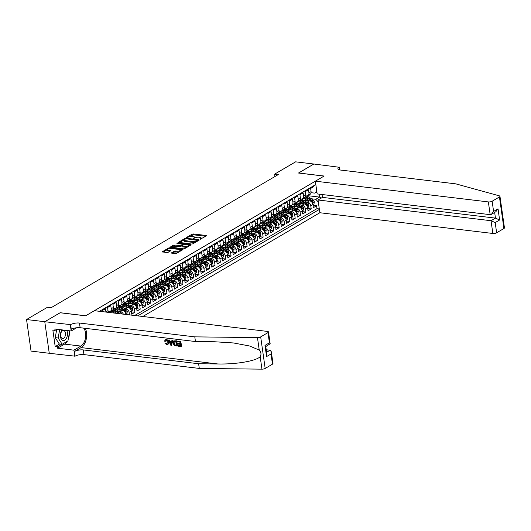 <?xml version="1.0" encoding="UTF-8"?>
<svg xmlns="http://www.w3.org/2000/svg" width="531" height="531" viewBox="0 0 531 531"><rect width="100%" height="100%" fill="white"/><g stroke="black" fill="none" stroke-linecap="round" stroke-linejoin="round"><path stroke-width="0.8" d="M200.014 239.315L206.453 235.897L206.26 235.498L193.364 233.959L192.122 234.178L186.554 237.443L188.279 237.145A2.867 0.949 -8.1 0 1 192.249 236.434L193.324 236.56A2.867 0.949 -8.1 0 1 194.485 237.138A2.867 0.949 -8.1 0 1 193.934 237.822L193.35 238.519L194.943 237.941A2.867 0.949 -8.1 0 1 198.913 237.231L199.988 237.357A2.867 0.949 -8.1 0 1 201.143 237.941A2.867 0.949 -8.1 0 1 200.599 238.618L200.014 239.315M171.586 252.769L171.779 253.161L176.637 253.373L182.996 249.53L169.734 247.804L168.493 248.023L162.134 251.867L166.867 252.57L168.108 252.351L170.929 250.586L168.4 250.147A2.396 0.79 -8.1 0 1 167.431 249.656A2.396 0.79 -8.1 0 1 168.679 248.76A2.396 0.79 -8.1 0 1 171.208 248.501L179.697 249.517A2.396 0.79 -8.1 0 1 180.666 250.001A2.396 0.79 -8.1 0 1 179.418 250.904A2.396 0.79 -8.1 0 1 176.889 251.163L174.234 251.216L171.639 253.134M60.169 312.772L44.796 321.72L26.55 319.529L31.044 351.091L49.257 353.274L44.77 321.733L60.083 312.759L85.63 315.826L94.392 310.688L267.392 331.417A2.741 0.903 -8.1 0 1 268.494 331.968A2.741 0.903 -8.1 0 1 267.976 332.618L260.681 336.893L265.175 368.448A2.741 0.903 171.9 0 1 261.949 369.158L199.284 368.421L83.958 354.602A6.392 2.111 -8.1 0 0 75.103 356.182L49.264 353.288M60.162 312.713L85.71 315.779L324.036 176.093L298.488 173.033L313.854 164.026L295.608 161.842L274.633 174.135L274.972 176.511M26.55 319.529L47.524 307.237L51.175 307.675L278.284 174.566L274.633 174.135M191.711 244.034L192.952 243.809L199.138 240.185L198.946 239.793L186.049 238.246L184.808 238.465L178.449 242.309L191.711 244.034M190.981 244.964L184.795 248.588L183.553 248.813L170.292 247.088L173.113 245.322L174.354 245.103L180.825 245.508L182.75 244.26L176.942 243.43L177.679 242.999L190.788 244.572L190.981 244.964M124.327 308.372L125.688 308.538A3.651 2.682 59.6 0 1 129.093 312.301L131.23 311.047L131.675 314.16L134.881 312.281L131.349 311.856M129.67 305.245L131.031 305.405A3.651 2.682 59.6 0 1 134.443 309.168L136.58 307.914L137.018 311.027L140.224 309.148L136.693 308.723M135.013 302.112L136.381 302.272A3.651 2.682 59.6 0 1 139.786 306.035L141.923 304.781L142.361 307.894L145.567 306.015L142.036 305.59M140.357 298.98L141.724 299.145A3.651 2.682 59.6 0 1 145.129 302.902L147.266 301.648L147.704 304.761L150.917 302.882L147.379 302.464M145.7 295.847L147.067 296.013A3.651 2.682 59.6 0 1 150.472 299.769L152.609 298.522L153.054 301.635L156.26 299.75L152.722 299.331M151.043 292.714L152.41 292.88A3.651 2.682 59.6 0 1 155.815 296.637L157.953 295.389L158.397 298.502L161.603 296.623L158.065 296.198M156.393 289.581L157.753 289.747A3.651 2.682 59.6 0 1 161.159 293.51L163.296 292.256L163.74 295.369L166.946 293.49L163.409 293.066M161.736 286.448L163.097 286.614A3.651 2.682 59.6 0 1 166.502 290.377L168.639 289.123L169.084 292.236L172.29 290.357L168.752 289.933M167.079 283.322L168.44 283.481A3.651 2.682 59.6 0 1 171.845 287.244L173.982 285.99L174.427 289.103L177.633 287.225L174.095 286.8M172.422 280.189L173.783 280.348A3.651 2.682 59.6 0 1 177.188 284.112L179.325 282.857L179.77 285.97L182.976 284.092L179.445 283.667M177.766 277.056L179.126 277.222A3.651 2.682 59.6 0 1 182.531 280.979L184.669 279.724L185.113 282.837L188.319 280.959L184.788 280.541M183.109 273.923L184.469 274.089A3.651 2.682 59.6 0 1 187.874 277.846L190.012 276.598L190.456 279.711L193.662 277.826L190.131 277.408M188.452 270.79L189.813 270.956A3.651 2.682 59.6 0 1 193.218 274.713L195.355 273.465L195.8 276.578L199.006 274.7L195.474 274.275M193.795 267.657L195.156 267.823A3.651 2.682 59.6 0 1 198.561 271.587L200.698 270.332L201.143 273.445L204.349 271.567L200.818 271.142M199.138 264.531L200.499 264.69A3.651 2.682 59.6 0 1 203.911 268.454L206.048 267.199L206.486 270.312L209.692 268.434L206.161 268.009M204.481 261.398L205.849 261.557A3.651 2.682 59.6 0 1 209.254 265.321L211.391 264.066L211.829 267.179L215.035 265.301L211.504 264.876M209.825 258.265L211.192 258.424A3.651 2.682 59.6 0 1 214.597 262.188L216.734 260.933L217.172 264.046L220.378 262.168L216.847 261.743M215.168 255.132L216.535 255.298A3.651 2.682 59.6 0 1 219.94 259.055L222.077 257.8L222.522 260.913L225.728 259.035L222.19 258.617M220.511 251.999L221.878 252.165A3.651 2.682 59.6 0 1 225.283 255.922L227.421 254.674L227.865 257.787L231.071 255.902L227.534 255.484M225.861 248.866L227.222 249.032A3.651 2.682 59.6 0 1 230.627 252.789L232.764 251.541L233.209 254.654L236.414 252.776L232.877 252.351M231.204 245.734L232.565 245.899A3.651 2.682 59.6 0 1 235.97 249.663L238.107 248.408L238.552 251.521L241.758 249.643L238.22 249.218M236.547 242.607L237.908 242.767A3.651 2.682 59.6 0 1 241.313 246.53L243.45 245.276L243.895 248.389L247.101 246.51L243.563 246.085M241.89 239.474L243.251 239.634A3.651 2.682 59.6 0 1 246.656 243.397L248.793 242.143L249.238 245.256L252.444 243.377L248.913 242.952M247.234 236.341L248.594 236.501A3.651 2.682 59.6 0 1 251.999 240.264L254.137 239.01L254.581 242.123L257.787 240.244L254.256 239.82M252.577 233.209L253.937 233.375A3.651 2.682 59.6 0 1 257.343 237.131L259.48 235.877L259.925 238.99L263.13 237.111L259.599 236.693M257.92 230.076L259.281 230.242A3.651 2.682 59.6 0 1 262.686 233.998L264.823 232.751L265.268 235.864L268.474 233.985L264.942 233.56M263.263 226.943L264.624 227.109A3.651 2.682 59.6 0 1 268.029 230.872L270.166 229.618L270.611 232.731L273.817 230.852L270.286 230.427M268.606 223.81L269.967 223.976A3.651 2.682 59.6 0 1 273.379 227.739L275.516 226.485L275.954 229.598L279.16 227.719L275.629 227.295M273.95 220.684L275.317 220.843A3.651 2.682 59.6 0 1 278.722 224.606L280.859 223.352L281.297 226.465L284.503 224.586L280.972 224.162M279.293 217.551L280.66 217.71A3.651 2.682 59.6 0 1 284.065 221.473L286.202 220.219L286.64 223.332L289.846 221.454L286.315 221.029M284.636 214.418L286.003 214.577A3.651 2.682 59.6 0 1 289.408 218.341L291.546 217.086L291.99 220.199L295.196 218.321L291.658 217.896M289.979 211.285L291.346 211.451A3.651 2.682 59.6 0 1 294.751 215.208L296.889 213.953L297.333 217.066L300.539 215.188L297.002 214.77M295.329 208.152L296.69 208.318A3.651 2.682 59.6 0 1 300.095 212.075L302.232 210.827L302.677 213.94L305.883 212.061L302.345 211.637M300.672 205.019L302.033 205.185A3.651 2.682 59.6 0 1 305.438 208.948L307.575 207.694L308.02 210.807L311.226 208.929L310.781 205.816A3.651 2.682 -120.4 0 0 307.376 202.052L306.015 201.886M307.688 208.504L311.226 208.929M313.715 185.744L313.834 186.607L310.628 188.485L311.073 191.598A3.651 2.682 -120.4 0 1 309.998 194.399L307.861 195.647A3.651 2.682 -120.4 0 0 308.936 192.853L308.491 189.74L305.285 191.618L305.73 194.731A3.651 2.682 -120.4 0 1 304.655 197.532L302.517 198.78A3.651 2.682 59.6 0 1 301.157 199.045L300.387 198.952M302.517 198.78A3.651 2.682 59.6 0 0 303.593 195.979L303.148 192.866L299.942 194.751L300.387 197.864A3.651 2.682 -120.4 0 1 299.311 200.658L297.174 201.913A3.651 2.682 59.6 0 1 295.813 202.178L295.044 202.085M297.174 201.913A3.651 2.682 59.6 0 0 298.249 199.112L297.805 195.999L294.599 197.877L295.044 200.99A3.651 2.682 -120.4 0 1 293.968 203.791L291.831 205.046A3.651 2.682 59.6 0 1 290.47 205.305L289.7 205.212M291.831 205.046A3.651 2.682 59.6 0 0 292.906 202.245L292.462 199.132L289.256 201.01L289.7 204.123A3.651 2.682 -120.4 0 1 288.625 206.924L286.488 208.179A3.651 2.682 59.6 0 1 285.127 208.437L284.357 208.344M286.488 208.179A3.651 2.682 59.6 0 0 287.563 205.378L287.118 202.265L283.912 204.143L284.357 207.256A3.651 2.682 -120.4 0 1 283.282 210.057L281.145 211.311A3.651 2.682 59.6 0 1 279.784 211.57L279.014 211.477M281.145 211.311A3.651 2.682 59.6 0 0 282.22 208.51L281.775 205.397L278.569 207.276L279.014 210.389A3.651 2.682 -120.4 0 1 277.939 213.19L275.801 214.444A3.651 2.682 59.6 0 1 274.441 214.703L273.664 214.61M275.801 214.444A3.651 2.682 59.6 0 0 276.877 211.643L276.432 208.53L273.226 210.409L273.671 213.522A3.651 2.682 -120.4 0 1 272.595 216.323L270.458 217.571A3.651 2.682 59.6 0 1 269.098 217.836L268.321 217.743M270.458 217.571A3.651 2.682 59.6 0 0 271.533 214.776L271.089 211.663L267.883 213.542L268.328 216.655A3.651 2.682 -120.4 0 1 267.252 219.456L265.115 220.704A3.651 2.682 59.6 0 1 263.754 220.969L262.978 220.876M265.115 220.704A3.651 2.682 59.6 0 0 266.184 217.902L265.746 214.79L262.54 216.675L262.978 219.788A3.651 2.682 -120.4 0 1 261.909 222.582L259.772 223.836A3.651 2.682 59.6 0 1 258.411 224.102L257.635 224.009M259.772 223.836A3.651 2.682 59.6 0 0 260.84 221.035L260.402 217.922L257.196 219.801L257.635 222.914A3.651 2.682 -120.4 0 1 256.566 225.715L254.429 226.969A3.651 2.682 59.6 0 1 253.068 227.228L252.291 227.135M254.429 226.969A3.651 2.682 59.6 0 0 255.497 224.168L255.059 221.055L251.853 222.934L252.291 226.047A3.651 2.682 -120.4 0 1 251.223 228.848L249.079 230.102A3.651 2.682 59.6 0 1 247.725 230.361L246.948 230.268M249.079 230.102A3.651 2.682 59.6 0 0 250.154 227.301L249.716 224.188L246.503 226.067L246.948 229.18A3.651 2.682 -120.4 0 1 245.873 231.981L243.736 233.235A3.651 2.682 59.6 0 1 242.375 233.494L241.605 233.401M243.736 233.235A3.651 2.682 59.6 0 0 244.811 230.434L244.366 227.321L241.16 229.2L241.605 232.312A3.651 2.682 -120.4 0 1 240.53 235.114L238.392 236.368A3.651 2.682 59.6 0 1 237.032 236.627L236.262 236.534M238.392 236.368A3.651 2.682 59.6 0 0 239.468 233.567L239.023 230.454L235.817 232.332L236.262 235.445A3.651 2.682 -120.4 0 1 235.187 238.246L233.049 239.494A3.651 2.682 59.6 0 1 231.689 239.76L230.919 239.667M233.049 239.494A3.651 2.682 59.6 0 0 234.125 236.7L233.68 233.587L230.474 235.465L230.919 238.578A3.651 2.682 -120.4 0 1 229.843 241.379L227.706 242.627A3.651 2.682 59.6 0 1 226.345 242.893L225.575 242.8M227.706 242.627A3.651 2.682 59.6 0 0 228.781 239.826L228.337 236.713L225.131 238.598L225.575 241.711A3.651 2.682 -120.4 0 1 224.5 244.506L222.363 245.76A3.651 2.682 59.6 0 1 221.002 246.026L220.232 245.933M222.363 245.76A3.651 2.682 59.6 0 0 223.438 242.959L222.993 239.846L219.788 241.724L220.232 244.837A3.651 2.682 -120.4 0 1 219.157 247.638L217.02 248.893A3.651 2.682 59.6 0 1 215.659 249.152L214.889 249.059M217.02 248.893A3.651 2.682 59.6 0 0 218.095 246.092L217.65 242.979L214.444 244.857L214.889 247.97A3.651 2.682 -120.4 0 1 213.814 250.771L211.677 252.026A3.651 2.682 59.6 0 1 210.316 252.285L209.546 252.192M211.677 252.026A3.651 2.682 59.6 0 0 212.752 249.225L212.307 246.112L209.101 247.99L209.546 251.103A3.651 2.682 -120.4 0 1 208.471 253.904L206.333 255.159A3.651 2.682 59.6 0 1 204.973 255.418L204.196 255.325M206.333 255.159A3.651 2.682 59.6 0 0 207.409 252.358L206.964 249.245L203.758 251.123L204.203 254.236A3.651 2.682 -120.4 0 1 203.127 257.037L200.99 258.292A3.651 2.682 59.6 0 1 199.629 258.551L198.853 258.458M200.99 258.292A3.651 2.682 59.6 0 0 202.065 255.491L201.621 252.378L198.415 254.256L198.859 257.369A3.651 2.682 -120.4 0 1 197.784 260.17L195.647 261.418A3.651 2.682 59.6 0 1 194.286 261.683L193.51 261.591M195.647 261.418A3.651 2.682 59.6 0 0 196.716 258.624L196.278 255.511L193.072 257.389L193.51 260.502A3.651 2.682 -120.4 0 1 192.441 263.303L190.304 264.551A3.651 2.682 59.6 0 1 188.943 264.816L188.166 264.723M190.304 264.551A3.651 2.682 59.6 0 0 191.372 261.75L190.934 258.637L187.728 260.522L188.166 263.635A3.651 2.682 -120.4 0 1 187.098 266.429L184.961 267.684A3.651 2.682 59.6 0 1 183.6 267.949L182.823 267.856M184.961 267.684A3.651 2.682 59.6 0 0 186.029 264.883L185.591 261.77L182.385 263.648L182.823 266.761A3.651 2.682 -120.4 0 1 181.755 269.562L179.617 270.817A3.651 2.682 59.6 0 1 178.257 271.075L177.48 270.983M179.617 270.817A3.651 2.682 59.6 0 0 180.686 268.016L180.248 264.903L177.035 266.781L177.48 269.894A3.651 2.682 -120.4 0 1 176.405 272.695L174.268 273.95A3.651 2.682 59.6 0 1 172.907 274.208L172.137 274.115M174.268 273.95A3.651 2.682 59.6 0 0 175.343 271.149L174.898 268.036L171.692 269.914L172.137 273.027A3.651 2.682 -120.4 0 1 171.062 275.828L168.924 277.082A3.651 2.682 59.6 0 1 167.564 277.341L166.794 277.248M168.924 277.082A3.651 2.682 59.6 0 0 170 274.281L169.555 271.168L166.349 273.047L166.794 276.16A3.651 2.682 -120.4 0 1 165.718 278.961L163.581 280.215A3.651 2.682 59.6 0 1 162.22 280.474L161.451 280.381M163.581 280.215A3.651 2.682 59.6 0 0 164.656 277.414L164.212 274.301L161.006 276.18L161.451 279.293A3.651 2.682 -120.4 0 1 160.375 282.094L158.238 283.342A3.651 2.682 59.6 0 1 156.877 283.607L156.107 283.514M158.238 283.342A3.651 2.682 59.6 0 0 159.313 280.547L158.869 277.434L155.663 279.313L156.107 282.426A3.651 2.682 -120.4 0 1 155.032 285.227L152.895 286.474A3.651 2.682 59.6 0 1 151.534 286.74L150.764 286.647M152.895 286.474A3.651 2.682 59.6 0 0 153.97 283.673L153.525 280.56L150.319 282.446L150.764 285.559A3.651 2.682 -120.4 0 1 149.689 288.353L147.552 289.607A3.651 2.682 59.6 0 1 146.191 289.873L145.421 289.78M147.552 289.607A3.651 2.682 59.6 0 0 148.627 286.806L148.182 283.693L144.976 285.572L145.421 288.685A3.651 2.682 -120.4 0 1 144.346 291.486L142.208 292.74A3.651 2.682 59.6 0 1 140.848 292.999L140.078 292.906M142.208 292.74A3.651 2.682 59.6 0 0 143.284 289.939L142.839 286.826L139.633 288.705L140.078 291.818A3.651 2.682 -120.4 0 1 139.003 294.619L136.865 295.873A3.651 2.682 59.6 0 1 135.505 296.132L134.728 296.039M136.865 295.873A3.651 2.682 59.6 0 0 137.941 293.072L137.496 289.959L134.29 291.838L134.735 294.951A3.651 2.682 -120.4 0 1 133.659 297.752L131.522 299.006A3.651 2.682 59.6 0 1 130.161 299.265L129.385 299.172M131.522 299.006A3.651 2.682 59.6 0 0 132.597 296.205L132.153 293.092L128.947 294.97L129.391 298.083A3.651 2.682 -120.4 0 1 128.316 300.885L126.179 302.139A3.651 2.682 59.6 0 1 124.818 302.398L124.042 302.305M126.179 302.139A3.651 2.682 59.6 0 0 127.248 299.338L126.809 296.225L123.604 298.103L124.042 301.216A3.651 2.682 -120.4 0 1 122.973 304.017L120.836 305.265A3.651 2.682 59.6 0 1 119.475 305.531L118.698 305.438M120.836 305.265A3.651 2.682 59.6 0 0 121.904 302.471L121.466 299.358L118.26 301.236L118.698 304.349A3.651 2.682 -120.4 0 1 117.63 307.15L115.492 308.398A3.651 2.682 59.6 0 1 114.132 308.664L113.355 308.571M115.492 308.398A3.651 2.682 59.6 0 0 116.561 305.597L116.123 302.484L112.917 304.369L113.355 307.482A3.651 2.682 -120.4 0 1 112.287 310.277L110.149 311.531A3.651 2.682 59.6 0 1 108.789 311.797L108.012 311.704M110.149 311.531A3.651 2.682 59.6 0 0 111.218 308.73L110.78 305.617L107.567 307.495L108.012 310.608A3.651 2.682 -120.4 0 1 107.853 312.301M105.901 312.062A3.651 2.682 59.6 0 0 105.875 311.863L105.43 308.75L102.224 310.628L102.37 311.644M125.933 314.465L125.887 314.179A3.651 2.682 -120.4 0 0 122.482 310.416L116.15 309.659M123.371 314.16A3.651 2.682 59.6 0 0 120.345 311.67L118.984 311.505M130.732 309.527L132.597 308.431L132.312 310.403L131.23 311.033A3.651 2.682 -120.4 0 0 127.825 307.283L121.493 306.526M136.075 306.394L137.941 305.298L137.655 307.27L136.573 307.9A3.651 2.682 -120.4 0 0 133.175 304.15L126.836 303.393M141.923 304.781A3.651 2.682 -120.4 0 0 138.518 301.024L132.186 300.261M146.762 300.128L148.627 299.039L148.341 301.004L147.26 301.635A3.651 2.682 -120.4 0 0 143.861 297.891L137.529 297.128M152.105 296.995L153.97 295.906L153.685 297.871L152.609 298.508A3.651 2.682 -120.4 0 0 149.204 294.758L142.872 294.001M157.953 295.389A3.651 2.682 -120.4 0 0 154.548 291.625L148.215 290.869M162.791 290.736L164.656 289.641L164.371 291.612L163.296 292.242A3.651 2.682 -120.4 0 0 159.891 288.492L153.559 287.736M168.639 289.123A3.651 2.682 -120.4 0 0 165.234 285.359L158.902 284.603M173.478 284.47L175.343 283.375L175.064 285.346L173.982 285.977A3.651 2.682 -120.4 0 0 170.577 282.226L164.245 281.47M178.821 281.337L180.686 280.242L180.407 282.213L179.325 282.844A3.651 2.682 -120.4 0 0 175.92 279.1L169.588 278.337M184.669 279.724A3.651 2.682 -120.4 0 0 181.263 275.967L174.931 275.204M189.514 275.071L191.379 273.983L191.094 275.947L190.012 276.585A3.651 2.682 -120.4 0 0 186.607 272.834L180.274 272.078M194.857 271.945L196.722 270.85L196.437 272.815L195.355 273.452A3.651 2.682 -120.4 0 0 191.95 269.702L185.618 268.945M200.698 270.332A3.651 2.682 -120.4 0 0 197.293 266.569L190.961 265.812M206.048 267.199A3.651 2.682 -120.4 0 0 202.643 263.436L196.304 262.679M211.391 264.066A3.651 2.682 -120.4 0 0 207.986 260.309L201.654 259.546M216.734 260.933A3.651 2.682 -120.4 0 0 213.329 257.177L206.997 256.413M222.077 257.8A3.651 2.682 -120.4 0 0 218.672 254.044L212.34 253.28M227.421 254.674A3.651 2.682 -120.4 0 0 224.016 250.911L217.683 250.154M232.259 250.021L234.125 248.926L233.839 250.891L232.764 251.528A3.651 2.682 -120.4 0 0 229.359 247.778L223.027 247.021M237.603 246.888L239.468 245.793L239.182 247.765L238.107 248.395A3.651 2.682 -120.4 0 0 234.702 244.645L228.37 243.888M243.45 245.276A3.651 2.682 -120.4 0 0 240.045 241.512L233.713 240.755M248.289 240.623L250.154 239.527L249.875 241.499L248.793 242.129A3.651 2.682 -120.4 0 0 245.388 238.386L239.056 237.622M254.137 239.01A3.651 2.682 -120.4 0 0 250.732 235.253L244.399 234.49M258.982 234.357L260.847 233.268L260.562 235.233L259.48 235.87A3.651 2.682 -120.4 0 0 256.075 232.12L249.743 231.357M264.325 231.224L266.19 230.135L265.905 232.1L264.823 232.737A3.651 2.682 -120.4 0 0 261.418 228.987L255.086 228.23M270.166 229.618A3.651 2.682 -120.4 0 0 266.761 225.854L260.429 225.098M275.012 224.965L276.877 223.87L276.591 225.841L275.509 226.471A3.651 2.682 -120.4 0 0 272.111 222.721L265.772 221.965M280.355 221.832L282.22 220.737L281.934 222.708L280.853 223.339A3.651 2.682 -120.4 0 0 277.454 219.588L271.122 218.832M286.202 220.219A3.651 2.682 -120.4 0 0 282.797 216.462L276.465 215.699M291.041 215.566L292.906 214.471L292.621 216.442L291.539 217.073A3.651 2.682 -120.4 0 0 288.141 213.329L281.808 212.566M296.384 212.433L298.249 211.345L297.964 213.309L296.889 213.947A3.651 2.682 -120.4 0 0 293.484 210.196L287.152 209.44M302.232 210.827A3.651 2.682 -120.4 0 0 298.827 207.063L292.495 206.307M307.071 206.174L308.936 205.079L308.65 207.044L307.575 207.681A3.651 2.682 -120.4 0 0 304.17 203.931L297.838 203.174M142.826 316.489L319.848 212.739L492.841 233.467L491.029 220.717L495.463 218.115L494.653 212.433M137.715 315.879L319.37 209.413M315.826 184.509L99.496 311.299M134.655 315.514L316.974 208.65L316.569 205.796L313.363 207.674L312.918 204.561A3.651 2.682 -120.4 0 0 309.513 200.798L303.181 200.041M305.73 195.82L306.5 195.912A3.651 2.682 -120.4 0 0 307.861 195.647M305.438 208.948L305.883 212.061M300.095 212.075L300.539 215.188M294.751 215.208L295.196 218.321M289.408 218.341L289.846 221.454M284.065 221.473L284.503 224.586M278.722 224.606L279.16 227.719M273.379 227.739L273.817 230.852M268.029 230.872L268.474 233.985M262.686 233.998L263.13 237.111M257.343 237.131L257.787 240.244M251.999 240.264L252.444 243.377M246.656 243.397L247.101 246.51M241.313 246.53L241.758 249.643M235.97 249.663L236.414 252.776M230.627 252.789L231.071 255.902M225.283 255.922L225.728 259.035M219.94 259.055L220.378 262.168M214.597 262.188L215.035 265.301M209.254 265.321L209.692 268.434M203.911 268.454L204.349 271.567M198.561 271.587L199.006 274.7M193.218 274.713L193.662 277.826M187.874 277.846L188.319 280.959M182.531 280.979L182.976 284.092M177.188 284.112L177.633 287.225M171.845 287.244L172.29 290.357M166.502 290.377L166.946 293.49M161.159 293.51L161.603 296.623M155.815 296.637L156.26 299.75M150.472 299.769L150.917 302.882M145.129 302.902L145.567 306.015M139.786 306.035L140.224 309.148M134.443 309.168L134.881 312.281M129.093 312.301L129.464 314.89M318.334 202.099L315.786 199.284L311.358 198.76M315.786 199.284L319.529 197.094L319.111 194.16M307.794 195.687L319.529 197.094L321.467 197.97M316.894 191.983L314.91 193.145L316.735 190.855M311.073 192.687L314.91 193.145M313.031 205.371L316.569 205.796M316.974 208.65L319.304 208.929M201.256 238.943A2.867 0.949 -8.1 0 0 201.269 238.791L201.143 237.941M194.592 238.147A2.867 0.949 -8.1 0 0 194.605 237.994L194.485 237.138M205.789 236.282L193.49 234.808L189.421 236.687M183.945 239.899L179.405 242.561M198.475 240.57L197.711 240.477M197.559 240.404L186.102 238.771L184.476 239.368A2.867 0.949 -8.1 0 0 183.932 240.052A2.867 0.949 -8.1 0 0 185.087 240.629L192.826 241.559A2.867 0.949 -8.1 0 0 196.795 240.848L197.559 240.404L197.651 241.054M183.932 240.052L184.051 240.901A2.867 0.949 -8.1 0 0 185.213 241.479L185.087 240.629M195.773 242.156A2.867 0.949 -8.1 0 1 192.945 242.408L185.213 241.479M171.247 247.34L173.232 246.172L173.113 245.322M181.668 245.933L179.704 246.576L173.232 246.172M182.777 244.446L183.66 244.552M188.777 245.169L190.317 245.355M185.014 246.377A2.396 0.79 -8.1 0 0 187.536 246.118A2.396 0.79 -8.1 0 0 188.784 245.216A2.396 0.79 -8.1 0 0 187.815 244.731L184.828 244.373L181.828 245.627L182.02 246.019L185.014 246.377L185.133 247.227A2.396 0.79 -8.1 0 0 187.463 247.028M188.897 246.185A2.396 0.79 -8.1 0 0 188.91 246.072L188.784 245.216M181.655 245.84L182.14 246.869L182.02 246.019M185.133 247.227L182.14 246.869M179.266 251.833A2.396 0.79 -8.1 0 1 177.009 252.013L174.354 252.066L172.369 253.227M180.786 250.937A2.396 0.79 -8.1 0 0 180.786 250.858L180.666 250.001M167.431 249.656L167.55 250.513A2.396 0.79 -8.1 0 0 168.519 250.997L168.4 250.147M170.099 251.183L168.519 250.997M167.431 249.577L163.09 252.119M182.16 250.134L180.653 249.948M312.918 204.548L314 203.917L314.286 201.893A2.416 1.779 -120.4 0 0 312.945 199.789L308.272 196.742A6.983 5.131 -120.4 0 0 306.453 195.906M302.265 198.906A5.795 4.255 -120.4 0 0 302.086 199.404M309.394 200.784L305.604 198.309A6.983 5.131 -120.4 0 0 304.396 197.678M307.283 200.532L305.318 199.251A5.795 4.255 -120.4 0 0 303.135 198.421M305.232 197.014A6.983 5.131 59.6 0 1 306.619 197.718L311.285 200.764A2.416 1.779 59.6 0 1 312.454 202.218L313.091 201.84A2.416 1.779 -120.4 0 0 311.929 200.386L307.257 197.34A6.983 5.131 -120.4 0 0 305.524 196.523M312.454 202.218L312.786 202.583M62.16 329.897A5.934 3.518 96.8 0 0 60.375 335.997A5.934 3.518 96.8 0 0 62.864 340.431A5.934 3.518 96.8 0 0 66.84 337.338A5.934 3.518 96.8 0 0 66.74 330.448M62.333 338.493A4.062 2.409 96.8 0 0 62.572 338.546A4.062 2.409 96.8 0 0 65.419 335.001A4.062 2.409 96.8 0 0 63.773 330.528A4.062 2.409 96.8 0 0 63.534 330.481A4.062 2.409 96.8 0 0 60.693 334.019A4.062 2.409 96.8 0 0 62.333 338.493M69.388 330.76L69.687 331.231L67.935 340.895L62.167 344.28L59.246 343.929L55.231 337.643L56.724 329.399M62.167 344.28L58.151 337.995L59.671 329.598M55.231 337.643L58.151 337.995M322.058 194.519L322.47 197.386L318.029 199.988L491.029 220.717L495.184 222.595L496.638 232.79L503.926 228.516L499.439 196.955A2.741 0.903 -8.1 0 0 499.956 196.311A2.741 0.903 -8.1 0 0 499.326 195.846L455.837 183.865L340.504 170.046A6.392 2.111 171.9 0 1 337.922 168.758A6.392 2.111 171.9 0 1 339.136 167.245L313.881 164.013L298.581 173.04M318.029 199.988L319.848 212.739M298.568 172.987L324.116 176.046L315.354 181.184L488.354 201.913A2.741 0.903 -8.1 0 0 492.144 201.236L499.439 196.955M339.428 167.073L339.84 169.947M315.354 181.184L317.166 193.928L490.166 214.657L488.354 201.913M499.956 196.311L504.45 227.865A2.741 0.903 171.9 0 1 503.926 228.516M496.638 232.79A2.741 0.903 171.9 0 1 492.841 233.467M322.47 197.386L495.463 218.115L499.618 220L495.184 222.595M492.144 201.236L493.591 211.424L491.387 214.345L490.166 214.657M493.591 211.424L498.032 208.822L495.821 211.743L491.387 214.345M180.626 341.307L177.181 341.061L180.626 341.307A11.888 7.049 96.8 0 1 181.356 346.424L178.024 346.192L178.257 345.415L180.381 345.668M180.062 343.424L177.799 343.457L180.102 343.736L179.85 341.964L177.268 341.652L177.181 341.061M177.069 346.079L177.308 345.94A11.888 7.049 96.8 0 0 176.584 340.822L173.683 340.915L176.345 340.962L177.069 346.079L174.102 345.289L173.119 343.119L173.683 340.915M166.336 339.535L165.227 339.82L166.336 339.535C167.769 339.8 168.639 340.729 168.944 342.322L167.856 344.738L166.867 344.918L164.962 343.232L165.957 342.913L167.119 344.154L166.807 344.334L167.451 344.227M199.284 368.421L198.621 363.748L83.287 349.929A6.392 2.111 -8.1 0 0 74.44 351.509L81.117 347.593A11.888 7.049 96.8 0 0 85.299 328.331M198.621 363.748L217.836 363.974C236.235 364.419 256.227 360.974 260.177 356.679C261.471 354.389 261.159 352.192 259.234 350.082L249.577 345.993L233.487 342.96L214.677 341.758L195.461 341.533L80.128 327.713A6.392 2.111 -8.1 0 0 71.28 329.293L70.616 324.627L44.77 321.733M171.553 345.415L172.801 340.364L171.905 340.431L172.562 340.51L171.553 345.415L170.856 345.336L168.387 340.006L169.044 340.086L169.767 341.718L171.632 341.944L171.905 340.431M171.679 341.665L170.166 341.486L169.283 339.946L168.387 340.006M195.461 341.533L194.797 336.86L79.464 323.04A6.392 2.111 -8.1 0 0 70.616 324.627M272.469 364.173L271.016 353.985L271.308 351.728L272.987 363.523A2.741 0.903 171.9 0 1 272.469 364.173L265.175 368.448M259.234 350.082L257.462 337.603L194.797 336.86M67.238 341.307A10.268 6.087 -83.2 0 1 64.556 344.121L57.58 348.21L57.388 346.843L61.828 344.241M56.943 329.273L55.045 330.382L52.854 330.123L55.197 346.584L57.388 346.843M55.045 330.382L54.852 329.021L71.2 330.979L70.318 324.793M74.811 356.354L73.928 350.168L80.904 346.079A10.268 6.087 96.8 0 0 85.498 337.829A10.268 6.087 96.8 0 0 83.712 328.145M57.58 348.21L73.928 350.168M266.223 349.763L270.067 350.221L271.308 351.728M76.736 327.733L71.2 330.979M257.462 337.603A2.741 0.903 -8.1 0 0 260.681 336.893M69.355 333.083A10.268 6.087 -83.2 0 1 68.227 339.296M55.197 346.584L59.638 343.975M271.016 353.985L266.582 356.58L266.874 354.323L265.739 346.365L264.989 345.409L269.429 342.807L270.173 343.769L265.772 346.577M164.962 343.232L165.559 343.152L166.807 344.334C167.736 344.294 168.095 343.683 167.896 342.502L166.249 340.265L165.612 341.161M166.249 340.265L165.665 340.364M165.559 343.152L165.957 342.913M166.103 339.667C167.471 339.973 168.274 340.935 168.513 342.575L168.944 342.322M168.513 342.575L167.856 344.738M165.201 341.4L164.557 341.161L165.227 339.82M171.281 343.876L171.533 342.515L170.033 342.336L171.121 344.785L171.281 343.876M169.767 341.718L170.166 341.486M170.65 343.73L171.055 343.497L170.458 342.083M175.807 341.479L173.922 341.606L173.737 343.205L174.739 345.117L176.372 345.415L175.807 341.479M174.095 341.453L174.161 342.953L173.737 343.205M174.739 345.117L175.071 344.924L174.161 342.953M175.482 345.309L175.801 345.123L175.071 344.924M176.338 345.183L175.801 345.123M177.938 345.601L180.414 345.9L180.188 344.327L177.885 344.048L177.799 343.457M180.387 341.446L181.111 346.564M308.936 205.079L308.942 205.026A2.416 1.779 -120.4 0 0 307.595 202.922L302.929 199.875A6.983 5.131 -120.4 0 0 301.11 199.039M296.922 202.039A5.795 4.255 -120.4 0 0 296.743 202.537M304.051 203.917L300.261 201.441A6.983 5.131 -120.4 0 0 299.053 200.811M301.94 203.665L299.975 202.384A5.795 4.255 -120.4 0 0 297.791 201.554M299.889 200.147A6.983 5.131 59.6 0 1 301.269 200.844L305.942 203.897A2.416 1.779 59.6 0 1 307.11 205.351L307.748 204.973A2.416 1.779 -120.4 0 0 306.586 203.519L301.913 200.472A6.983 5.131 -120.4 0 0 300.181 199.656M307.11 205.351L307.442 205.716M302.232 210.814L303.307 210.176L303.599 208.159A2.416 1.779 -120.4 0 0 302.252 206.055L297.586 203.008A6.983 5.131 -120.4 0 0 295.767 202.172M291.579 205.172A5.795 4.255 -120.4 0 0 291.4 205.67M298.707 207.05L294.911 204.574A6.983 5.131 -120.4 0 0 293.709 203.944M296.59 206.798L294.625 205.517A5.795 4.255 -120.4 0 0 292.448 204.687M294.546 203.28A6.983 5.131 59.6 0 1 295.926 203.977L300.599 207.024A2.416 1.779 59.6 0 1 301.761 208.477L302.404 208.106A2.416 1.779 -120.4 0 0 301.236 206.652L296.57 203.605A6.983 5.131 -120.4 0 0 294.838 202.789M301.761 208.477L302.099 208.842M298.249 211.345L298.256 211.292A2.416 1.779 -120.4 0 0 296.909 209.187L292.242 206.141A6.983 5.131 -120.4 0 0 290.424 205.305M286.236 208.305A5.795 4.255 -120.4 0 0 286.056 208.802M293.364 210.183L289.568 207.707A6.983 5.131 -120.4 0 0 288.366 207.077M291.247 209.931L289.282 208.643A5.795 4.255 -120.4 0 0 287.105 207.82M289.203 206.413A6.983 5.131 59.6 0 1 290.583 207.11L295.256 210.157A2.416 1.779 59.6 0 1 296.417 211.61L297.061 211.238A2.416 1.779 -120.4 0 0 295.893 209.785L291.227 206.738A6.983 5.131 -120.4 0 0 289.495 205.922M296.417 211.61L296.756 211.975M292.906 214.471L292.913 214.424A2.416 1.779 -120.4 0 0 291.565 212.32L286.899 209.274A6.983 5.131 -120.4 0 0 285.081 208.431M280.892 211.438A5.795 4.255 -120.4 0 0 280.713 211.935M288.021 213.316L284.224 210.84A6.983 5.131 -120.4 0 0 283.023 210.21M285.904 213.057L283.939 211.776A5.795 4.255 -120.4 0 0 281.762 210.946M283.859 209.546A6.983 5.131 59.6 0 1 285.24 210.243L289.913 213.289A2.416 1.779 59.6 0 1 291.074 214.743L291.718 214.365A2.416 1.779 -120.4 0 0 290.55 212.911L285.884 209.864A6.983 5.131 -120.4 0 0 284.151 209.055M291.074 214.743L291.413 215.108M286.196 220.206L287.278 219.575L287.57 217.557A2.416 1.779 -120.4 0 0 286.222 215.453L281.556 212.407A6.983 5.131 -120.4 0 0 279.737 211.564M275.549 214.564A5.795 4.255 -120.4 0 0 275.37 215.062M282.678 216.442L278.881 213.973A6.983 5.131 -120.4 0 0 277.68 213.343M280.56 216.19L278.596 214.909A5.795 4.255 -120.4 0 0 276.419 214.079M278.516 212.679A6.983 5.131 59.6 0 1 279.897 213.376L284.57 216.422A2.416 1.779 59.6 0 1 285.731 217.876L286.375 217.498A2.416 1.779 -120.4 0 0 285.207 216.044L280.541 212.997A6.983 5.131 -120.4 0 0 278.808 212.188M285.731 217.876L286.07 218.241M282.22 220.737L282.226 220.69A2.416 1.779 -120.4 0 0 280.879 218.586L276.213 215.533A6.983 5.131 -120.4 0 0 274.394 214.697M270.206 217.697A5.795 4.255 -120.4 0 0 270.027 218.195M277.328 219.575L273.538 217.099A6.983 5.131 -120.4 0 0 272.337 216.475M275.217 219.323L273.253 218.042A5.795 4.255 -120.4 0 0 271.075 217.212M273.173 215.812A6.983 5.131 59.6 0 1 274.554 216.509L279.226 219.555A2.416 1.779 59.6 0 1 280.388 221.009L281.032 220.63A2.416 1.779 -120.4 0 0 279.864 219.177L275.197 216.13A6.983 5.131 -120.4 0 0 273.465 215.32M280.388 221.009L280.726 221.374M276.877 223.87L276.883 223.816A2.416 1.779 -120.4 0 0 275.536 221.712L270.87 218.666A6.983 5.131 -120.4 0 0 269.051 217.829M264.863 220.83A5.795 4.255 -120.4 0 0 264.684 221.327M271.985 222.708L268.195 220.232A6.983 5.131 -120.4 0 0 266.993 219.602M269.874 222.456L267.909 221.175A5.795 4.255 -120.4 0 0 265.726 220.345M267.83 218.938A6.983 5.131 59.6 0 1 269.21 219.642L273.877 222.688A2.416 1.779 59.6 0 1 275.045 224.142L275.689 223.763A2.416 1.779 -120.4 0 0 274.52 222.31L269.854 219.263A6.983 5.131 -120.4 0 0 268.122 218.447M275.045 224.142L275.383 224.507M270.166 229.604L271.248 228.967L271.54 226.949A2.416 1.779 -120.4 0 0 270.193 224.845L265.527 221.799A6.983 5.131 -120.4 0 0 263.708 220.962M259.52 223.963A5.795 4.255 -120.4 0 0 259.34 224.46M266.642 225.841L262.852 223.365A6.983 5.131 -120.4 0 0 261.65 222.735M264.531 225.589L262.566 224.308A5.795 4.255 -120.4 0 0 260.382 223.478M262.487 222.071A6.983 5.131 59.6 0 1 263.867 222.768L268.533 225.814A2.416 1.779 59.6 0 1 269.702 227.275L270.345 226.896A2.416 1.779 -120.4 0 0 269.177 225.443L264.511 222.396A6.983 5.131 -120.4 0 0 262.779 221.58M269.702 227.275L270.04 227.64M266.19 230.135L266.197 230.082A2.416 1.779 -120.4 0 0 264.85 227.978L260.177 224.932A6.983 5.131 -120.4 0 0 258.358 224.095M254.17 227.095A5.795 4.255 -120.4 0 0 253.997 227.593M261.298 228.974L257.508 226.498A6.983 5.131 -120.4 0 0 256.307 225.867M259.188 228.722L257.223 227.434A5.795 4.255 -120.4 0 0 255.039 226.611M257.143 225.204A6.983 5.131 59.6 0 1 258.524 225.901L263.19 228.947A2.416 1.779 59.6 0 1 264.358 230.401L265.002 230.029A2.416 1.779 -120.4 0 0 263.834 228.576L259.161 225.529A6.983 5.131 -120.4 0 0 257.435 224.713M264.358 230.401L264.697 230.766M260.847 233.268L260.854 233.215A2.416 1.779 -120.4 0 0 259.506 231.111L254.834 228.065A6.983 5.131 -120.4 0 0 253.015 227.228M248.827 230.228A5.795 4.255 -120.4 0 0 248.654 230.726M255.955 232.107L252.165 229.631A6.983 5.131 -120.4 0 0 250.964 229M253.845 231.848L251.88 230.567A5.795 4.255 -120.4 0 0 249.696 229.744M251.8 228.337A6.983 5.131 59.6 0 1 253.181 229.034L257.847 232.08A2.416 1.779 59.6 0 1 259.015 233.534L259.652 233.162A2.416 1.779 -120.4 0 0 258.491 231.708L253.818 228.662A6.983 5.131 -120.4 0 0 252.086 227.845M259.015 233.534L259.354 233.899M254.137 238.996L255.219 238.366L255.511 236.348A2.416 1.779 -120.4 0 0 254.163 234.244L249.49 231.197A6.983 5.131 -120.4 0 0 247.672 230.354M243.483 233.361A5.795 4.255 -120.4 0 0 243.311 233.859M250.612 235.233L246.822 232.764A6.983 5.131 -120.4 0 0 245.621 232.133M248.501 234.981L246.537 233.7A5.795 4.255 -120.4 0 0 244.353 232.87M246.457 231.47A6.983 5.131 59.6 0 1 247.838 232.166L252.504 235.213A2.416 1.779 59.6 0 1 253.672 236.667L254.309 236.288A2.416 1.779 -120.4 0 0 253.148 234.835L248.475 231.788A6.983 5.131 -120.4 0 0 246.742 230.978M253.672 236.667L254.01 237.032M250.154 239.527L250.167 239.481A2.416 1.779 -120.4 0 0 248.82 237.377L244.147 234.33A6.983 5.131 -120.4 0 0 242.328 233.487M238.14 236.487A5.795 4.255 -120.4 0 0 237.968 236.985M245.269 238.366L241.479 235.897A6.983 5.131 -120.4 0 0 240.271 235.266M243.158 238.114L241.193 236.833A5.795 4.255 -120.4 0 0 239.01 236.003M241.114 234.602A6.983 5.131 59.6 0 1 242.494 235.299L247.161 238.346A2.416 1.779 59.6 0 1 248.329 239.8L248.966 239.421A2.416 1.779 -120.4 0 0 247.804 237.968L243.132 234.921A6.983 5.131 -120.4 0 0 241.399 234.111M248.329 239.8L248.661 240.165M243.45 245.262L244.532 244.632L244.818 242.614A2.416 1.779 -120.4 0 0 243.477 240.503L238.804 237.457A6.983 5.131 -120.4 0 0 236.985 236.62M232.797 239.62A5.795 4.255 -120.4 0 0 232.618 240.118M239.926 241.499L236.136 239.023A6.983 5.131 -120.4 0 0 234.928 238.392M237.815 241.247L235.85 239.966A5.795 4.255 -120.4 0 0 233.667 239.136M235.764 237.735A6.983 5.131 59.6 0 1 237.151 238.432L241.817 241.479A2.416 1.779 59.6 0 1 242.986 242.932L243.623 242.554A2.416 1.779 -120.4 0 0 242.461 241.101L237.788 238.054A6.983 5.131 -120.4 0 0 236.056 237.244M242.986 242.932L243.317 243.298M239.468 245.793L239.474 245.74A2.416 1.779 -120.4 0 0 238.127 243.636L233.461 240.589A6.983 5.131 -120.4 0 0 231.642 239.753M227.454 242.753A5.795 4.255 -120.4 0 0 227.275 243.251M234.583 244.632L230.793 242.156A6.983 5.131 -120.4 0 0 229.584 241.525M232.472 244.379L230.507 243.098A5.795 4.255 -120.4 0 0 228.323 242.269M230.421 240.862A6.983 5.131 59.6 0 1 231.801 241.565L236.474 244.612A2.416 1.779 59.6 0 1 237.642 246.065L238.28 245.687A2.416 1.779 -120.4 0 0 237.118 244.233L232.445 241.187A6.983 5.131 -120.4 0 0 230.713 240.37M237.642 246.065L237.974 246.43M234.125 248.926L234.131 248.873A2.416 1.779 -120.4 0 0 232.784 246.769L228.118 243.722A6.983 5.131 -120.4 0 0 226.299 242.886M222.111 245.886A5.795 4.255 -120.4 0 0 221.931 246.384M229.239 247.765L225.443 245.289A6.983 5.131 -120.4 0 0 224.241 244.658M227.122 247.512L225.157 246.231A5.795 4.255 -120.4 0 0 222.98 245.402M225.078 243.994A6.983 5.131 59.6 0 1 226.458 244.691L231.131 247.738A2.416 1.779 59.6 0 1 232.293 249.198L232.936 248.82A2.416 1.779 -120.4 0 0 231.768 247.366L227.102 244.32A6.983 5.131 -120.4 0 0 225.37 243.503M232.293 249.198L232.631 249.563M227.421 254.661L228.496 254.024L228.788 252.006A2.416 1.779 -120.4 0 0 227.441 249.902L222.774 246.855A6.983 5.131 -120.4 0 0 220.956 246.019M216.767 249.019A5.795 4.255 -120.4 0 0 216.588 249.517M223.896 250.897L220.1 248.422A6.983 5.131 -120.4 0 0 218.898 247.791M221.779 250.645L219.814 249.358A5.795 4.255 -120.4 0 0 217.637 248.535M219.734 247.127A6.983 5.131 59.6 0 1 221.115 247.824L225.788 250.871A2.416 1.779 59.6 0 1 226.949 252.325L227.593 251.953A2.416 1.779 -120.4 0 0 226.425 250.499L221.759 247.453A6.983 5.131 -120.4 0 0 220.026 246.636M226.949 252.325L227.288 252.69M222.071 257.787L223.153 257.157L223.445 255.139A2.416 1.779 -120.4 0 0 222.097 253.035L217.431 249.988A6.983 5.131 -120.4 0 0 215.613 249.152M211.424 252.152A5.795 4.255 -120.4 0 0 211.245 252.65M218.553 254.03L214.756 251.555A6.983 5.131 -120.4 0 0 213.555 250.924M216.436 253.772L214.471 252.49A5.795 4.255 -120.4 0 0 212.294 251.667M214.391 250.26A6.983 5.131 59.6 0 1 215.772 250.957L220.445 254.004A2.416 1.779 59.6 0 1 221.606 255.457L222.25 255.086A2.416 1.779 -120.4 0 0 221.082 253.632L216.416 250.586A6.983 5.131 -120.4 0 0 214.683 249.769M221.606 255.457L221.945 255.823M216.728 260.92L217.81 260.29L218.102 258.272A2.416 1.779 -120.4 0 0 216.754 256.168L212.088 253.121A6.983 5.131 -120.4 0 0 210.269 252.278M206.081 255.285A5.795 4.255 -120.4 0 0 205.902 255.783M213.21 257.157L209.413 254.688A6.983 5.131 -120.4 0 0 208.212 254.057M211.092 256.904L209.128 255.623A5.795 4.255 -120.4 0 0 206.951 254.794M209.048 253.393A6.983 5.131 59.6 0 1 210.429 254.09L215.101 257.137A2.416 1.779 59.6 0 1 216.263 258.59L216.907 258.212A2.416 1.779 -120.4 0 0 215.739 256.758L211.072 253.712A6.983 5.131 -120.4 0 0 209.34 252.902M216.263 258.59L216.602 258.955M211.384 264.053L212.466 263.422L212.758 261.405A2.416 1.779 -120.4 0 0 211.411 259.301L206.745 256.254A6.983 5.131 -120.4 0 0 204.926 255.411M200.738 258.411A5.795 4.255 -120.4 0 0 200.559 258.909M207.86 260.29L204.07 257.814A6.983 5.131 -120.4 0 0 202.869 257.19M205.749 260.037L203.785 258.756A5.795 4.255 -120.4 0 0 201.607 257.927M203.705 256.526A6.983 5.131 59.6 0 1 205.085 257.223L209.758 260.27A2.416 1.779 59.6 0 1 210.92 261.723L211.564 261.345A2.416 1.779 -120.4 0 0 210.395 259.891L205.729 256.845A6.983 5.131 -120.4 0 0 203.997 256.035M210.92 261.723L211.258 262.088M206.041 267.186L207.123 266.555L207.415 264.538A2.416 1.779 -120.4 0 0 206.068 262.427L201.402 259.38A6.983 5.131 -120.4 0 0 199.583 258.544M195.395 261.544A5.795 4.255 -120.4 0 0 195.216 262.042M202.517 263.422L198.727 260.947A6.983 5.131 -120.4 0 0 197.525 260.316M200.406 263.17L198.441 261.889A5.795 4.255 -120.4 0 0 196.258 261.06M198.362 259.659A6.983 5.131 59.6 0 1 199.742 260.356L204.408 263.403A2.416 1.779 59.6 0 1 205.577 264.856L206.22 264.478A2.416 1.779 -120.4 0 0 205.052 263.024L200.386 259.978A6.983 5.131 -120.4 0 0 198.654 259.168M205.577 264.856L205.915 265.221M200.698 270.319L201.78 269.688L202.072 267.664A2.416 1.779 -120.4 0 0 200.725 265.56L196.058 262.513A6.983 5.131 -120.4 0 0 194.24 261.677M190.052 264.677A5.795 4.255 -120.4 0 0 189.872 265.175M197.174 266.555L193.384 264.08A6.983 5.131 -120.4 0 0 192.182 263.449M195.063 266.303L193.098 265.022A5.795 4.255 -120.4 0 0 190.914 264.192M193.018 262.785A6.983 5.131 59.6 0 1 194.399 263.489L199.065 266.535A2.416 1.779 59.6 0 1 200.233 267.989L200.877 267.611A2.416 1.779 -120.4 0 0 199.709 266.157L195.043 263.11A6.983 5.131 -120.4 0 0 193.311 262.294M200.233 267.989L200.572 268.354M196.722 270.85L196.729 270.797A2.416 1.779 -120.4 0 0 195.381 268.693L190.709 265.646A6.983 5.131 -120.4 0 0 188.89 264.81M184.702 267.81A5.795 4.255 -120.4 0 0 184.529 268.308M191.83 269.688L188.04 267.212A6.983 5.131 -120.4 0 0 186.839 266.582M189.72 269.436L187.755 268.155A5.795 4.255 -120.4 0 0 185.571 267.325M187.675 265.918A6.983 5.131 59.6 0 1 189.056 266.615L193.722 269.662A2.416 1.779 59.6 0 1 194.89 271.122L195.534 270.744A2.416 1.779 -120.4 0 0 194.366 269.29L189.693 266.243A6.983 5.131 -120.4 0 0 187.967 265.427M194.89 271.122L195.229 271.487M191.379 273.983L191.386 273.93A2.416 1.779 -120.4 0 0 190.038 271.826L185.365 268.779A6.983 5.131 -120.4 0 0 183.547 267.943M179.359 270.943A5.795 4.255 -120.4 0 0 179.186 271.441M186.487 272.821L182.697 270.345A6.983 5.131 -120.4 0 0 181.496 269.715M184.376 272.569L182.412 271.281A5.795 4.255 -120.4 0 0 180.228 270.458M182.332 269.051A6.983 5.131 59.6 0 1 183.713 269.748L188.379 272.795A2.416 1.779 59.6 0 1 189.547 274.248L190.184 273.877A2.416 1.779 -120.4 0 0 189.023 272.423L184.35 269.376A6.983 5.131 -120.4 0 0 182.618 268.56M189.547 274.248L189.886 274.613M184.669 279.711L185.75 279.08L186.042 277.063A2.416 1.779 -120.4 0 0 184.695 274.958L180.022 271.912A6.983 5.131 -120.4 0 0 178.204 271.075M174.015 274.076A5.795 4.255 -120.4 0 0 173.843 274.573M181.144 275.954L177.354 273.478A6.983 5.131 -120.4 0 0 176.153 272.848M179.033 275.695L177.069 274.414A5.795 4.255 -120.4 0 0 174.885 273.591M176.989 272.184A6.983 5.131 59.6 0 1 178.37 272.881L183.036 275.928A2.416 1.779 59.6 0 1 184.204 277.381L184.841 277.009A2.416 1.779 -120.4 0 0 183.68 275.556L179.007 272.503A6.983 5.131 -120.4 0 0 177.274 271.693M184.204 277.381L184.542 277.746M180.686 280.242L180.699 280.195A2.416 1.779 -120.4 0 0 179.352 278.091L174.679 275.045A6.983 5.131 -120.4 0 0 172.86 274.202M168.672 277.209A5.795 4.255 -120.4 0 0 168.5 277.706M175.801 279.08L172.011 276.611A6.983 5.131 -120.4 0 0 170.803 275.981M173.69 278.828L171.725 277.547A5.795 4.255 -120.4 0 0 169.542 276.717M171.646 275.317A6.983 5.131 59.6 0 1 173.026 276.014L177.693 279.06A2.416 1.779 59.6 0 1 178.861 280.514L179.498 280.136A2.416 1.779 -120.4 0 0 178.336 278.682L173.664 275.635A6.983 5.131 -120.4 0 0 171.931 274.826M178.861 280.514L179.193 280.879M175.343 283.375L175.349 283.328A2.416 1.779 -120.4 0 0 174.009 281.224L169.336 278.178A6.983 5.131 -120.4 0 0 167.517 277.335M163.329 280.335A5.795 4.255 -120.4 0 0 163.156 280.833M170.458 282.213L166.668 279.737A6.983 5.131 -120.4 0 0 165.46 279.114M168.347 281.961L166.382 280.68A5.795 4.255 -120.4 0 0 164.198 279.85M166.296 278.45A6.983 5.131 59.6 0 1 167.683 279.147L172.349 282.193A2.416 1.779 59.6 0 1 173.518 283.647L174.155 283.269A2.416 1.779 -120.4 0 0 172.993 281.815L168.32 278.768A6.983 5.131 -120.4 0 0 166.588 277.959M173.518 283.647L173.849 284.012M168.639 289.11L169.714 288.479L170.006 286.455A2.416 1.779 -120.4 0 0 168.659 284.35L163.993 281.304A6.983 5.131 -120.4 0 0 162.174 280.468M157.986 283.468A5.795 4.255 -120.4 0 0 157.807 283.966M165.114 285.346L161.324 282.87A6.983 5.131 -120.4 0 0 160.116 282.24M163.004 285.094L161.039 283.813A5.795 4.255 -120.4 0 0 158.855 282.983M160.953 281.583A6.983 5.131 59.6 0 1 162.333 282.28L167.006 285.326A2.416 1.779 59.6 0 1 168.174 286.78L168.812 286.401A2.416 1.779 -120.4 0 0 167.65 284.948L162.977 281.901A6.983 5.131 -120.4 0 0 161.245 281.091M168.174 286.78L168.506 287.145M164.656 289.641L164.663 289.587A2.416 1.779 -120.4 0 0 163.316 287.483L158.65 284.437A6.983 5.131 -120.4 0 0 156.831 283.6M152.643 286.601A5.795 4.255 -120.4 0 0 152.463 287.098M159.771 288.479L155.975 286.003A6.983 5.131 -120.4 0 0 154.773 285.373M157.654 288.227L155.689 286.946A5.795 4.255 -120.4 0 0 153.512 286.116M155.61 284.709A6.983 5.131 59.6 0 1 156.99 285.412L161.663 288.459A2.416 1.779 59.6 0 1 162.825 289.913L163.468 289.534A2.416 1.779 -120.4 0 0 162.3 288.081L157.634 285.034A6.983 5.131 -120.4 0 0 155.902 284.218M162.825 289.913L163.163 290.278M157.953 295.375L159.028 294.738L159.32 292.72A2.416 1.779 -120.4 0 0 157.972 290.616L153.306 287.57A6.983 5.131 -120.4 0 0 151.488 286.733M147.299 289.734A5.795 4.255 -120.4 0 0 147.12 290.231M154.428 291.612L150.631 289.136A6.983 5.131 -120.4 0 0 149.43 288.506M152.311 291.36L150.346 290.079A5.795 4.255 -120.4 0 0 148.169 289.249M150.266 287.842A6.983 5.131 59.6 0 1 151.647 288.539L156.32 291.585A2.416 1.779 59.6 0 1 157.481 293.039L158.125 292.667A2.416 1.779 -120.4 0 0 156.957 291.214L152.291 288.167A6.983 5.131 -120.4 0 0 150.558 287.351M157.481 293.039L157.82 293.411M153.97 295.906L153.977 295.853A2.416 1.779 -120.4 0 0 152.629 293.749L147.963 290.703A6.983 5.131 -120.4 0 0 146.144 289.866M141.956 292.866A5.795 4.255 -120.4 0 0 141.777 293.364M149.085 294.745L145.288 292.269A6.983 5.131 -120.4 0 0 144.087 291.638M146.968 294.493L145.003 293.205A5.795 4.255 -120.4 0 0 142.826 292.382M144.923 290.975A6.983 5.131 59.6 0 1 146.304 291.672L150.977 294.718A2.416 1.779 59.6 0 1 152.138 296.172L152.782 295.8A2.416 1.779 -120.4 0 0 151.614 294.347L146.948 291.3A6.983 5.131 -120.4 0 0 145.215 290.484M152.138 296.172L152.477 296.537M148.627 299.039L148.634 298.986A2.416 1.779 -120.4 0 0 147.286 296.882L142.62 293.835A6.983 5.131 -120.4 0 0 140.801 292.999M136.613 295.999A5.795 4.255 -120.4 0 0 136.434 296.497M143.742 297.878L139.945 295.402A6.983 5.131 -120.4 0 0 138.744 294.771M141.624 297.619L139.66 296.338A5.795 4.255 -120.4 0 0 137.483 295.508M139.58 294.108A6.983 5.131 59.6 0 1 140.961 294.805L145.633 297.851A2.416 1.779 59.6 0 1 146.795 299.305L147.439 298.933A2.416 1.779 -120.4 0 0 146.271 297.479L141.604 294.426A6.983 5.131 -120.4 0 0 139.872 293.616M146.795 299.305L147.133 299.67M141.916 304.767L142.998 304.137L143.29 302.119A2.416 1.779 -120.4 0 0 141.943 300.015L137.277 296.968A6.983 5.131 -120.4 0 0 135.458 296.125M131.27 299.132A5.795 4.255 -120.4 0 0 131.091 299.63M138.392 301.004L134.602 298.535A6.983 5.131 -120.4 0 0 133.4 297.904M136.281 300.752L134.316 299.471A5.795 4.255 -120.4 0 0 132.139 298.641M134.237 297.241A6.983 5.131 59.6 0 1 135.617 297.937L140.29 300.984A2.416 1.779 59.6 0 1 141.452 302.438L142.096 302.059A2.416 1.779 -120.4 0 0 140.927 300.606L136.261 297.559A6.983 5.131 -120.4 0 0 134.529 296.749M141.452 302.438L141.79 302.803M137.941 305.298L137.947 305.252A2.416 1.779 -120.4 0 0 136.6 303.148L131.934 300.101A6.983 5.131 -120.4 0 0 130.115 299.258M125.927 302.258A5.795 4.255 -120.4 0 0 125.747 302.756M133.049 304.137L129.259 301.661A6.983 5.131 -120.4 0 0 128.057 301.037M130.938 303.885L128.973 302.604A5.795 4.255 -120.4 0 0 126.79 301.774M128.894 300.373A6.983 5.131 59.6 0 1 130.274 301.07L134.94 304.117A2.416 1.779 59.6 0 1 136.109 305.571L136.752 305.192A2.416 1.779 -120.4 0 0 135.584 303.739L130.918 300.692A6.983 5.131 -120.4 0 0 129.186 299.882M136.109 305.571L136.447 305.936M132.597 308.431L132.604 308.378A2.416 1.779 -120.4 0 0 131.257 306.274L126.59 303.228A6.983 5.131 -120.4 0 0 124.772 302.391M120.583 305.391A5.795 4.255 -120.4 0 0 120.404 305.889M127.706 307.27L123.915 304.794A6.983 5.131 -120.4 0 0 122.714 304.163M125.595 307.018L123.63 305.737A5.795 4.255 -120.4 0 0 121.446 304.907M123.55 303.506A6.983 5.131 59.6 0 1 124.931 304.203L129.597 307.25A2.416 1.779 59.6 0 1 130.765 308.703L131.409 308.325A2.416 1.779 -120.4 0 0 130.241 306.872L125.575 303.825A6.983 5.131 -120.4 0 0 123.842 303.009M130.765 308.703L131.104 309.069M125.887 314.166L126.969 313.536L127.261 311.511A2.416 1.779 -120.4 0 0 125.913 309.407L121.241 306.36A6.983 5.131 -120.4 0 0 119.422 305.524M115.234 308.524A5.795 4.255 -120.4 0 0 115.061 309.022M122.362 310.403L118.572 307.927A6.983 5.131 -120.4 0 0 117.371 307.296M120.252 310.15L118.287 308.869A5.795 4.255 -120.4 0 0 116.103 308.04M118.207 306.633A6.983 5.131 59.6 0 1 119.588 307.336L124.254 310.383A2.416 1.779 59.6 0 1 125.422 311.836L126.066 311.458A2.416 1.779 -120.4 0 0 124.898 310.004L120.225 306.958A6.983 5.131 -120.4 0 0 118.499 306.141M125.422 311.836L125.761 312.201M121.718 313.96A2.416 1.779 -120.4 0 0 120.57 312.54L115.897 309.493A6.983 5.131 -120.4 0 0 114.079 308.657M109.89 311.657A5.795 4.255 -120.4 0 0 109.718 312.155M116.76 313.37L113.229 311.06A6.983 5.131 -120.4 0 0 112.028 310.429M114.65 313.111L112.944 312.002A5.795 4.255 -120.4 0 0 110.76 311.173M120.252 313.788A2.416 1.779 -120.4 0 0 119.555 313.137L114.882 310.091A6.983 5.131 -120.4 0 0 113.149 309.274M112.864 309.765A6.983 5.131 59.6 0 1 114.245 310.462L118.911 313.509A2.416 1.779 59.6 0 1 119.103 313.648M110.554 312.62A6.983 5.131 -120.4 0 0 108.736 311.79M120.345 311.67L122.482 310.416M125.688 308.538L127.825 307.283M131.031 305.405L133.175 304.15M136.381 302.272L138.518 301.024M141.724 299.145L143.861 297.891M147.067 296.013L149.204 294.758M152.41 292.88L154.548 291.625M157.753 289.747L159.891 288.492M163.097 286.614L165.234 285.359M168.44 283.481L170.577 282.226M173.783 280.348L175.92 279.1M179.126 277.222L181.263 275.967M184.469 274.089L186.607 272.834M189.813 270.956L191.95 269.702M195.156 267.823L197.293 266.569M200.499 264.69L202.643 263.436M205.849 261.557L207.986 260.309M211.192 258.424L213.329 257.177M216.535 255.298L218.672 254.044M221.878 252.165L224.016 250.911M227.222 249.032L229.359 247.778M232.565 245.899L234.702 244.645M237.908 242.767L240.045 241.512M243.251 239.634L245.388 238.386M248.594 236.501L250.732 235.253M253.937 233.375L256.075 232.12M259.281 230.242L261.418 228.987M264.624 227.109L266.761 225.854M269.967 223.976L272.111 222.721M275.317 220.843L277.454 219.588M280.66 217.71L282.797 216.462M286.003 214.577L288.141 213.329M291.346 211.451L293.484 210.196M296.69 208.318L298.827 207.063M302.033 205.185L304.17 203.931M307.376 202.052L309.513 200.798M308.936 192.853L311.073 191.598M105.875 311.863L108.012 310.608M111.218 308.73L113.355 307.482M116.561 305.597L118.698 304.349M121.904 302.471L124.042 301.216M127.248 299.338L129.391 298.083M132.597 296.205L134.735 294.951M137.941 293.072L140.078 291.818M143.284 289.939L145.421 288.685M148.627 286.806L150.764 285.559M153.97 283.673L156.107 282.426M159.313 280.547L161.451 279.293M164.656 277.414L166.794 276.16M170 274.281L172.137 273.027M175.343 271.149L177.48 269.894M180.686 268.016L182.823 266.761M186.029 264.883L188.166 263.635M191.372 261.75L193.51 260.502M196.716 258.624L198.859 257.369M202.065 255.491L204.203 254.236M207.409 252.358L209.546 251.103M212.752 249.225L214.889 247.97M218.095 246.092L220.232 244.837M223.438 242.959L225.575 241.711M228.781 239.826L230.919 238.578M234.125 236.7L236.262 235.445M239.468 233.567L241.605 232.312M244.811 230.434L246.948 229.18M250.154 227.301L252.291 226.047M255.497 224.168L257.635 222.914M260.84 221.035L262.978 219.788M266.184 217.902L268.328 216.655M271.533 214.776L273.671 213.522M276.877 211.643L279.014 210.389M282.22 208.51L284.357 207.256M287.563 205.378L289.7 204.123M292.906 202.245L295.044 200.99M298.249 199.112L300.387 197.864M303.593 195.979L305.73 194.731M310.781 205.816L312.918 204.561M125.489 314.412L125.887 314.179M200.691 239.242L200.599 238.618M194.027 238.446L193.934 237.822M192.249 235.027L192.122 234.178M193.49 234.808L193.364 233.959M206.327 235.97L206.26 235.498M178.675 242.461L178.622 242.096M184.901 239.123L184.808 238.465M186.122 238.771L186.049 238.246M199.012 240.258L198.946 239.793M192.945 242.408L192.826 241.559M196.888 241.499L196.795 240.848M170.517 247.24L170.464 246.875M174.473 245.953L174.354 245.103M179.704 246.576L179.584 245.727M180.945 246.357L180.825 245.508M182.677 245.13L182.584 244.472M177.752 243.523L177.679 242.999M190.855 245.037L190.788 244.572M174.354 252.066L174.234 251.216M175.595 251.847L175.476 250.99M177.009 252.013L176.889 251.163M170.63 250.871L170.564 250.406M162.36 252.019L162.307 251.654M168.606 248.787L168.493 248.023M169.84 248.521L169.734 247.804M182.697 249.816L182.631 249.351M312.414 203.041L314.279 201.946M307.257 197.34L308.272 196.742M305.604 198.309L306.619 197.718M311.929 200.386L312.945 199.789M310.608 201.163L311.285 200.764M312.208 201.734L313.091 201.84M498.032 208.822L499.618 220M339.508 169.867L339.136 167.245M217.836 363.974L81.117 347.593M80.128 327.713L79.464 323.04M83.287 349.929L83.958 354.602M266.582 356.58L264.989 345.409M269.429 342.807L267.976 332.618M261.949 369.158L260.177 356.679M74.44 351.509L75.103 356.182M64.556 344.121L80.904 346.079M266.582 352.265L270.067 350.221M301.913 200.472L302.929 199.875M300.261 201.441L301.269 200.844M306.586 203.519L307.595 202.922M305.265 204.289L305.942 203.897M306.865 204.866L307.748 204.973M301.727 209.3L303.593 208.212M296.57 203.605L297.586 203.008M294.911 204.574L295.926 203.977M301.236 206.652L302.252 206.055M299.922 207.422L300.599 207.024M301.522 207.999L302.404 208.106M291.227 206.738L292.242 206.141M289.568 207.707L290.583 207.11M295.893 209.785L296.909 209.187M294.579 210.555L295.256 210.157M296.179 211.132L297.061 211.238M285.884 209.864L286.899 209.274M284.224 210.84L285.24 210.243M290.55 212.911L291.565 212.32M289.236 213.688L289.913 213.289M290.835 214.265L291.718 214.365M285.698 218.699L287.563 217.604M280.541 212.997L281.556 212.407M278.881 213.973L279.897 213.376M285.207 216.044L286.222 215.453M283.886 216.821L284.57 216.422M285.492 217.391L286.375 217.498M275.197 216.13L276.213 215.533M273.538 217.099L274.554 216.509M279.864 219.177L280.879 218.586M278.543 219.953L279.226 219.555M280.149 220.524L281.032 220.63M269.854 219.263L270.87 218.666M268.195 220.232L269.21 219.642M274.52 222.31L275.536 221.712M273.2 223.086L273.877 222.688M274.806 223.657L275.689 223.763M269.668 228.098L271.533 227.002M264.511 222.396L265.527 221.799M262.852 223.365L263.867 222.768M269.177 225.443L270.193 224.845M267.856 226.213L268.533 225.814M269.463 226.79L270.345 226.896M259.161 225.529L260.177 224.932M257.508 226.498L258.524 225.901M263.834 228.576L264.85 227.978M262.513 229.346L263.19 228.947M264.119 229.923L265.002 230.029M253.818 228.662L254.834 228.065M252.165 229.631L253.181 229.034M258.491 231.708L259.506 231.111M257.17 232.478L257.847 232.08M258.776 233.056L259.652 233.162M253.632 237.49L255.504 236.395M248.475 231.788L249.49 231.197M246.822 232.764L247.838 232.166M253.148 234.835L254.163 234.244M251.827 235.611L252.504 235.213M253.426 236.189L254.309 236.288M243.132 234.921L244.147 234.33M241.479 235.897L242.494 235.299M247.804 237.968L248.82 237.377M246.484 238.744L247.161 238.346M248.083 239.315L248.966 239.421M242.946 243.756L244.811 242.66M237.788 238.054L238.804 237.457M236.136 239.023L237.151 238.432M242.461 241.101L243.477 240.503M241.14 241.877L241.817 241.479M242.74 242.448L243.623 242.554M232.445 241.187L233.461 240.589M230.793 242.156L231.801 241.565M237.118 244.233L238.127 243.636M235.797 245.003L236.474 244.612M237.397 245.581L238.28 245.687M227.102 244.32L228.118 243.722M225.443 245.289L226.458 244.691M231.768 247.366L232.784 246.769M230.454 248.136L231.131 247.738M232.054 248.714L232.936 248.82M226.916 253.148L228.781 252.059M221.759 247.453L222.774 246.855M220.1 248.422L221.115 247.824M226.425 250.499L227.441 249.902M225.111 251.269L225.788 250.871M226.71 251.847L227.593 251.953M221.573 256.281L223.438 255.192M216.416 250.586L217.431 249.988M214.756 251.555L215.772 250.957M221.082 253.632L222.097 253.035M219.768 254.402L220.445 254.004M221.367 254.98L222.25 255.086M216.23 259.413L218.095 258.318M211.072 253.712L212.088 253.121M209.413 254.688L210.429 254.09M215.739 256.758L216.754 256.168M214.418 257.535L215.101 257.137M216.024 258.112L216.907 258.212M210.887 262.546L212.752 261.451M205.729 256.845L206.745 256.254M204.07 257.814L205.085 257.223M210.395 259.891L211.411 259.301M209.075 260.668L209.758 260.27M210.681 261.239L211.564 261.345M205.543 265.679L207.409 264.584M200.386 259.978L201.402 259.38M198.727 260.947L199.742 260.356M205.052 263.024L206.068 262.427M203.731 263.801L204.408 263.403M205.338 264.372L206.22 264.478M200.2 268.812L202.065 267.717M195.043 263.11L196.058 262.513M193.384 264.08L194.399 263.489M199.709 266.157L200.725 265.56M198.388 266.927L199.065 266.535M199.995 267.505L200.877 267.611M189.693 266.243L190.709 265.646M188.04 267.212L189.056 266.615M194.366 269.29L195.381 268.693M193.045 270.06L193.722 269.662M194.651 270.637L195.534 270.744M184.35 269.376L185.365 268.779M182.697 270.345L183.713 269.748M189.023 272.423L190.038 271.826M187.702 273.193L188.379 272.795M189.308 273.77L190.184 273.877M184.164 278.204L186.036 277.116M179.007 272.503L180.022 271.912M177.354 273.478L178.37 272.881M183.68 275.556L184.695 274.958M182.359 276.326L183.036 275.928M183.958 276.903L184.841 277.009M173.664 275.635L174.679 275.045M172.011 276.611L173.026 276.014M178.336 278.682L179.352 278.091M177.015 279.459L177.693 279.06M178.615 280.036L179.498 280.136M168.32 278.768L169.336 278.178M166.668 279.737L167.683 279.147M172.993 281.815L174.009 281.224M171.672 282.592L172.349 282.193M173.272 283.162L174.155 283.269M168.135 287.603L170 286.508M162.977 281.901L163.993 281.304M161.324 282.87L162.333 282.28M167.65 284.948L168.659 284.35M166.329 285.724L167.006 285.326M167.929 286.295L168.812 286.401M157.634 285.034L158.65 284.437M155.975 286.003L156.99 285.412M162.3 288.081L163.316 287.483M160.986 288.851L161.663 288.459M162.586 289.428L163.468 289.534M157.448 293.869L159.313 292.773M152.291 288.167L153.306 287.57M150.631 289.136L151.647 288.539M156.957 291.214L157.972 290.616M155.643 291.984L156.32 291.585M157.242 292.561L158.125 292.667M146.948 291.3L147.963 290.703M145.288 292.269L146.304 291.672M151.614 294.347L152.629 293.749M150.3 295.117L150.977 294.718M151.899 295.694L152.782 295.8M141.604 294.426L142.62 293.835M139.945 295.402L140.961 294.805M146.271 297.479L147.286 296.882M144.95 298.249L145.633 297.851M146.556 298.827L147.439 298.933M141.419 303.261L143.284 302.166M136.261 297.559L137.277 296.968M134.602 298.535L135.617 297.937M140.927 300.606L141.943 300.015M139.607 301.382L140.29 300.984M141.213 301.96L142.096 302.059M130.918 300.692L131.934 300.101M129.259 301.661L130.274 301.07M135.584 303.739L136.6 303.148M134.263 304.515L134.94 304.117M135.87 305.086L136.752 305.192M125.575 303.825L126.59 303.228M123.915 304.794L124.931 304.203M130.241 306.872L131.257 306.274M128.92 307.648L129.597 307.25M130.526 308.219L131.409 308.325M125.389 312.659L127.254 311.564M120.225 306.958L121.241 306.36M118.572 307.927L119.588 307.336M124.898 310.004L125.913 309.407M123.577 310.774L124.254 310.383M125.183 311.352L126.066 311.458M114.882 310.091L115.897 309.493M113.229 311.06L114.245 310.462M119.555 313.137L120.57 312.54M197.778 240.981L197.678 240.251M182.856 245.023L182.75 244.26M270.173 343.769L268.494 331.968"/></g></svg>
